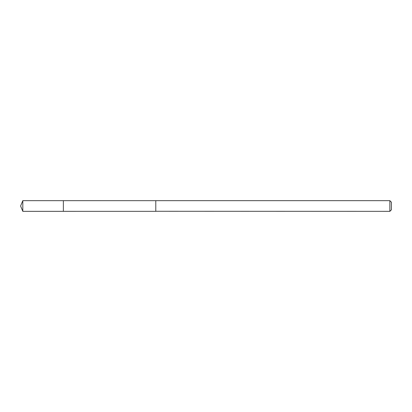 <?xml version="1.0" encoding="UTF-8"?>
<svg xmlns="http://www.w3.org/2000/svg" width="412" height="412" viewBox="0 0 412 412"><rect width="100%" height="100%" fill="white"/><g stroke="black" fill="none" stroke-linecap="round" stroke-linejoin="round"><path stroke-width="0.62" d="M63.366 211.346L63.366 200.654L22.814 200.654L22.814 211.346L63.366 211.346L63.366 200.654L155.787 200.659L155.787 211.341L22.814 211.346L20.6 206L22.814 211.346M155.787 211.274L389.855 211.346L389.855 200.654L155.787 200.654L155.787 211.274M389.855 200.654L391.4 202.199L391.4 209.801L389.855 211.346M20.6 206L22.814 200.654"/></g></svg>
